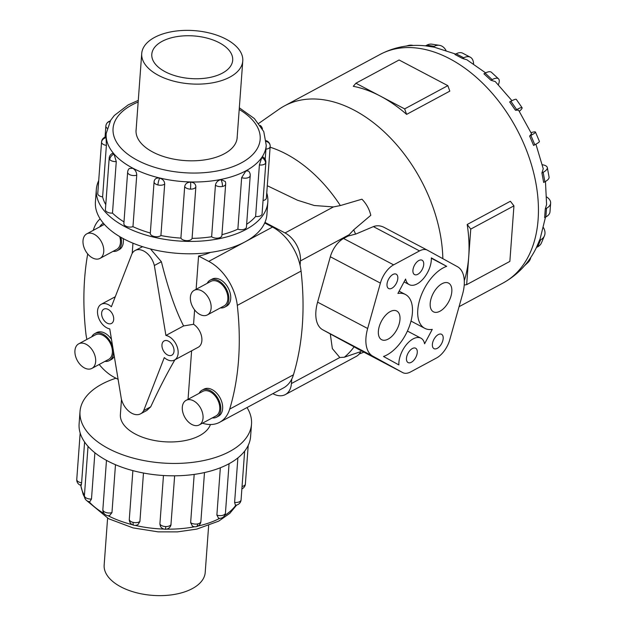 <?xml version="1.0" encoding="UTF-8"?>
<svg xmlns="http://www.w3.org/2000/svg" width="626" height="626" viewBox="0 0 626 626"><rect width="100%" height="100%" fill="white"/><g stroke="black" fill="none" stroke-linecap="round" stroke-linejoin="round"><path stroke-width="0.94" d="M165.913 335.458L154.34 265.51A16.221 10.619 -118.3 0 0 143.792 251.049A16.221 10.619 -118.3 0 0 135.091 250.51A16.221 10.619 -118.3 0 0 131.984 253.741L111.381 306.756A13.623 8.921 -118.3 0 0 108.517 304.745A13.623 8.921 -118.3 0 0 101.216 304.299A13.623 8.921 -118.3 0 0 97.961 315.7A13.623 8.921 -118.3 0 0 106.819 327.844A13.623 8.921 -118.3 0 0 109.753 328.893L121.327 398.84A16.221 10.619 -118.3 0 0 131.875 413.301A16.221 10.619 -118.3 0 0 140.568 413.833A16.221 10.619 -118.3 0 0 143.683 410.609L164.286 357.595A13.623 8.921 -118.3 0 0 167.142 359.598A13.623 8.921 -118.3 0 0 174.451 360.052A13.623 8.921 -118.3 0 0 177.706 348.651A13.623 8.921 -118.3 0 0 168.84 336.498A13.623 8.921 -118.3 0 0 165.913 335.458L183.598 325.935L193.559 324.284L194.616 309.886M135.091 250.51L142.603 246.683M108.173 309.424A8.115 5.313 61.7 0 1 113.447 316.654A8.115 5.313 61.7 0 1 111.514 323.439A8.115 5.313 61.7 0 1 107.163 323.173A8.115 5.313 61.7 0 1 101.889 315.942A8.115 5.313 61.7 0 1 103.83 309.15A8.115 5.313 61.7 0 1 108.173 309.424M168.496 341.178A8.115 5.313 61.7 0 1 173.77 348.408A8.115 5.313 61.7 0 1 171.837 355.192A8.115 5.313 61.7 0 1 167.486 354.926A8.115 5.313 61.7 0 1 162.212 347.696A8.115 5.313 61.7 0 1 164.153 340.912A8.115 5.313 61.7 0 1 168.496 341.178M121.491 399.474L120.388 414.49A45.502 23.976 4.2 0 0 135.482 434.123A45.502 23.976 4.2 0 0 180.476 441.33A45.502 23.976 4.2 0 0 210.438 424.522M207.362 314.917L224.061 305.926A13.936 9.124 -118.3 0 0 227.387 294.267A13.936 9.124 -118.3 0 0 218.325 281.841A13.936 9.124 -118.3 0 0 210.852 281.379L194.146 290.362A13.936 9.124 -118.3 0 0 190.82 302.029A13.936 9.124 -118.3 0 0 199.89 314.455A13.936 9.124 -118.3 0 0 207.362 314.917A13.936 9.124 -118.3 0 0 210.688 303.25A13.936 9.124 -118.3 0 0 201.619 290.824A13.936 9.124 -118.3 0 0 194.146 290.362M210.187 280.151L212.042 279.149A15.329 10.039 61.7 0 1 220.266 279.658A15.329 10.039 61.7 0 1 230.235 293.328A15.329 10.039 61.7 0 1 226.573 306.153L224.718 307.155A15.329 10.039 -118.3 0 0 228.38 294.322A15.329 10.039 -118.3 0 0 218.411 280.659A15.329 10.039 -118.3 0 0 210.187 280.151A15.329 10.039 -118.3 0 0 207.167 283.359M220.375 307.906A15.329 10.039 -118.3 0 0 224.718 307.155M99.988 258.389A13.936 9.124 -118.3 0 0 103.313 246.73A13.936 9.124 -118.3 0 0 94.244 234.304A13.936 9.124 -118.3 0 0 86.771 233.842A13.936 9.124 -118.3 0 0 83.446 245.502A13.936 9.124 -118.3 0 0 92.515 257.928A13.936 9.124 -118.3 0 0 99.988 258.389L116.686 249.406A13.936 9.124 -118.3 0 0 119.699 236.597M123.197 238.576A15.329 10.039 61.7 0 1 119.198 249.633L117.344 250.635A15.329 10.039 -118.3 0 0 120.873 237.285M113.001 251.386A15.329 10.039 -118.3 0 0 117.344 250.635M199.279 424.913L215.978 415.93A13.936 9.124 -118.3 0 0 219.311 404.263A13.936 9.124 -118.3 0 0 210.242 391.837A13.936 9.124 -118.3 0 0 202.769 391.375L186.071 400.366A13.936 9.124 -118.3 0 0 182.745 412.025A13.936 9.124 -118.3 0 0 191.806 424.451A13.936 9.124 -118.3 0 0 199.279 424.913A13.936 9.124 -118.3 0 0 202.605 413.254A13.936 9.124 -118.3 0 0 193.544 400.828A13.936 9.124 -118.3 0 0 186.071 400.366M202.112 390.154L203.966 389.153A15.329 10.039 61.7 0 1 212.183 389.662A15.329 10.039 61.7 0 1 222.16 403.324A15.329 10.039 61.7 0 1 218.497 416.157L216.643 417.159A15.329 10.039 -118.3 0 0 220.297 404.326A15.329 10.039 -118.3 0 0 210.328 390.655A15.329 10.039 -118.3 0 0 202.112 390.154A15.329 10.039 -118.3 0 0 199.091 393.363M212.3 417.91A15.329 10.039 -118.3 0 0 216.643 417.159M91.905 368.393L108.611 359.402A13.936 9.124 -118.3 0 0 111.937 347.743A13.936 9.124 -118.3 0 0 102.867 335.317A13.936 9.124 -118.3 0 0 95.395 334.855L78.696 343.838A13.936 9.124 -118.3 0 0 75.37 355.505A13.936 9.124 -118.3 0 0 84.432 367.931A13.936 9.124 -118.3 0 0 91.905 368.393A13.936 9.124 -118.3 0 0 95.23 356.726A13.936 9.124 -118.3 0 0 86.169 344.3A13.936 9.124 -118.3 0 0 78.696 343.838M112.797 347.297A15.329 10.039 -118.3 0 0 102.954 334.135A15.329 10.039 -118.3 0 0 94.737 333.627L96.592 332.633A15.329 10.039 61.7 0 1 104.816 333.134A15.329 10.039 61.7 0 1 111.491 339.37M114.268 356.171A15.329 10.039 61.7 0 1 111.123 359.637L109.268 360.631A15.329 10.039 -118.3 0 0 113.416 351.006M104.925 361.39A15.329 10.039 -118.3 0 0 109.268 360.631M158.527 75.394A50.659 26.699 4.2 0 0 211.987 82.922A50.659 26.699 4.2 0 0 242.771 60.957A50.659 26.699 4.2 0 0 225.963 39.102A50.659 26.699 4.2 0 0 172.51 31.574A50.659 26.699 4.2 0 0 141.719 53.539A50.659 26.699 4.2 0 0 158.527 75.394M219.241 42.724A40.557 21.37 -175.8 0 1 232.692 60.221A40.557 21.37 -175.8 0 1 208.043 77.796A40.557 21.37 -175.8 0 1 165.248 71.771A40.557 21.37 -175.8 0 1 151.797 54.282A40.557 21.37 -175.8 0 1 176.446 36.699A40.557 21.37 -175.8 0 1 219.241 42.724M208.646 525.621L205.211 572.461A50.659 26.699 -175.8 0 1 174.419 594.426A50.659 26.699 -175.8 0 1 120.959 586.898A50.659 26.699 -175.8 0 1 104.159 565.043L107.594 518.195M267.818 202.096L266.911 214.475A85.981 45.307 -175.8 0 1 214.663 251.746A85.981 45.307 -175.8 0 1 123.932 238.968A85.981 45.307 -175.8 0 1 95.418 201.877L96.326 189.506A85.981 45.307 4.2 0 0 124.84 226.596A85.981 45.307 4.2 0 0 215.571 239.367A85.981 45.307 4.2 0 0 267.818 202.096A85.981 45.307 4.2 0 0 266.754 192.964M136.742 175.155A5.736 3.02 4.2 0 1 129.543 174.584A5.736 3.02 4.2 0 1 127.641 172.111A5.736 5.736 0 0 1 129.308 168.48L132.79 168.308C135.349 169.904 136.664 172.189 136.742 175.155L132.962 226.667A80.245 42.286 4.2 0 0 150.318 233.013M164.693 184.028C164.575 181.125 162.909 179.161 159.693 178.144C156.477 177.627 154.622 178.754 154.129 181.509L154.231 180.836A5.736 5.736 0 0 0 154.082 181.775A5.736 3.02 4.2 0 0 157.909 184.952A5.736 3.02 4.2 0 0 164.693 184.028L160.913 235.54A80.245 42.286 4.2 0 0 180.898 238.099L184.686 186.587C185.226 183.77 187.205 182.276 190.633 182.103C194.005 182.432 195.75 184.021 195.86 186.853L192.08 238.365A80.245 42.286 4.2 0 0 211.635 236.745L215.422 185.226C215.954 182.338 217.778 180.46 220.9 179.592L225.258 181.454A5.736 5.736 0 0 1 225.673 184.036L221.886 235.556A5.736 3.02 -175.8 0 1 218.646 237.997A5.736 3.02 -175.8 0 1 211.635 236.745M221.956 234.656A80.245 42.286 4.2 0 0 237.872 229.147L241.652 177.635L245.877 170.984L248.42 170.976A5.736 5.736 0 0 1 250.228 175.577L246.441 227.097A5.736 3.02 -175.8 0 1 244.985 228.92A5.736 3.02 -175.8 0 1 237.872 229.147M246.652 224.28A80.245 42.286 4.2 0 0 255.611 216.479L259.391 164.959L261.778 157.595L262.74 156.899A5.736 5.736 0 0 1 265.847 162.424L262.067 213.935A5.736 3.02 -175.8 0 1 261.746 214.804A5.736 3.02 -175.8 0 1 255.611 216.479M109.19 158.143A5.736 5.736 0 0 1 112.43 153.401L114.018 154.098L116.272 161.578L112.484 213.09A5.736 3.02 -175.8 0 1 105.966 211.119A5.736 3.02 -175.8 0 1 105.411 209.663L109.19 158.143A5.736 3.02 4.2 0 0 109.753 159.607A5.736 3.02 4.2 0 0 116.272 161.578M160.913 235.54A5.736 3.02 -175.8 0 1 154.121 236.471A5.736 3.02 -175.8 0 1 150.303 233.295L154.082 181.775A5.736 3.02 4.2 0 1 154.129 181.509M266.379 197.793A5.736 3.02 -175.8 0 1 266.379 198.082A5.736 3.02 -175.8 0 1 263.053 200.539M192.08 238.365A5.736 3.02 -175.8 0 1 186.744 240.65A5.736 3.02 -175.8 0 1 180.898 238.099M132.962 226.667A5.736 3.02 -175.8 0 1 125.763 226.103A5.736 3.02 -175.8 0 1 123.862 223.631L127.641 172.111M106.232 137.673A5.736 4.851 174.1 0 0 101.545 142.29A5.736 3.02 4.2 0 1 101.545 142.008A5.736 5.736 0 0 1 106.068 136.82L106.389 145.373L102.609 196.885A5.736 3.02 -175.8 0 1 97.766 193.81A5.736 3.02 -175.8 0 1 97.758 193.52A5.736 3.02 -175.8 0 1 97.805 193.238M237.207 136.679A50.69 26.715 -175.8 0 1 237.176 137.642A50.69 26.715 -175.8 0 1 206.369 159.614A50.69 26.715 -175.8 0 1 152.869 152.079A50.69 26.715 -175.8 0 1 136.053 130.216A50.69 26.715 -175.8 0 1 136.155 129.261M115.974 378.214A85.981 45.307 4.2 0 0 80.018 411.525A85.981 45.307 4.2 0 0 108.541 448.615A85.981 45.307 4.2 0 0 199.264 461.393A85.981 45.307 4.2 0 0 251.511 424.123A85.981 45.307 4.2 0 0 247.027 407.549M251.511 424.123L250.603 436.494A85.981 45.307 -175.8 0 1 198.356 473.765A85.981 45.307 -175.8 0 1 107.633 460.994A85.981 45.307 -175.8 0 1 79.111 423.904L80.018 411.525M94.886 452.77L91.49 499.008L89.8 501.723A5.736 5.736 0 0 1 85.801 499.751A5.736 4.304 -40.9 0 1 84.972 497.036A5.736 3.02 -175.8 0 1 84.416 495.581L88.031 446.346M84.604 442.026L81.615 482.803C81.317 485.486 81.036 486.066 80.762 484.54M143.471 473.029L139.911 521.458L138.15 524.432A5.736 5.736 0 0 1 133.69 525.206A5.736 1.432 -76.6 0 1 133.127 522.381A5.736 3.02 -175.8 0 1 129.308 519.212L132.876 470.627M115.481 464.711L111.968 512.584L109.628 515.597A5.736 5.736 0 0 1 102.86 509.541L106.475 460.376M174.646 475.815L170.914 525.198A5.736 5.736 0 0 1 165.295 529.252A5.736 0.454 -88.6 0 0 165.749 526.56A5.736 3.02 -175.8 0 1 159.904 524.017L163.464 475.517M258.765 123.385L279.04 109.237A129.778 84.972 61.7 0 1 284.533 105.857A129.778 84.972 61.7 0 1 354.105 110.137A129.778 84.972 61.7 0 1 442.848 258.679M380.272 96.06A129.778 84.972 -118.3 0 0 353.291 86.31L355.897 83.235L380.272 96.06L404.646 108.893L406.618 114.378A129.778 84.972 -118.3 0 0 380.272 96.06M485.643 72.874L466.863 59.767L462.536 58.476L454.938 54.478L456.174 53.813L463.772 57.819A16.221 8.787 -62.2 0 1 470.314 57.209A16.221 8.787 -62.2 0 1 473.592 63.93M455.681 54.079L434.295 47.193L425.555 45.855L426.791 45.189L434.217 46.324A16.221 11.002 -81.4 0 1 439.421 45.322A16.221 11.002 -81.4 0 1 445.939 50.299M390.194 311.599A16.221 8.787 -62.2 0 1 396.735 310.997A16.221 8.787 -62.2 0 1 399.028 324.44A16.221 8.787 -62.2 0 1 388.175 339.096A16.221 8.787 -62.2 0 1 381.625 339.707A16.221 8.787 -62.2 0 1 379.333 326.256A16.221 8.787 -62.2 0 1 390.194 311.599M442.019 283.711A16.221 8.787 -62.2 0 1 448.568 283.108A16.221 8.787 -62.2 0 1 450.861 296.552A16.221 8.787 -62.2 0 1 440 311.208A16.221 8.787 -62.2 0 1 433.45 311.818A16.221 8.787 -62.2 0 1 431.157 298.367A16.221 8.787 -62.2 0 1 442.019 283.711M412.37 348.533A8.115 4.398 -62.2 0 1 415.641 348.228A8.115 4.398 -62.2 0 1 416.791 354.95A8.115 4.398 -62.2 0 1 411.36 362.282A8.115 4.398 -62.2 0 1 408.089 362.579A8.115 4.398 -62.2 0 1 406.939 355.858A8.115 4.398 -62.2 0 1 412.37 348.533M438.286 334.589A8.115 4.398 -62.2 0 1 441.557 334.284A8.115 4.398 -62.2 0 1 442.699 341.006A8.115 4.398 -62.2 0 1 437.277 348.338A8.115 4.398 -62.2 0 1 433.998 348.635A8.115 4.398 -62.2 0 1 432.856 341.913A8.115 4.398 -62.2 0 1 438.286 334.589M392.917 274.478A8.115 4.398 -62.2 0 1 396.188 274.172A8.115 4.398 -62.2 0 1 397.338 280.894A8.115 4.398 -62.2 0 1 391.907 288.226A8.115 4.398 -62.2 0 1 388.636 288.523A8.115 4.398 -62.2 0 1 387.486 281.802A8.115 4.398 -62.2 0 1 392.917 274.478M418.833 260.533A8.115 4.398 -62.2 0 1 422.104 260.228A8.115 4.398 -62.2 0 1 423.246 266.95A8.115 4.398 -62.2 0 1 417.824 274.282A8.115 4.398 -62.2 0 1 414.545 274.579A8.115 4.398 -62.2 0 1 413.403 267.858A8.115 4.398 -62.2 0 1 418.833 260.533M196.126 289.298L198.567 256.026L208.748 261.386A42.177 27.614 61.7 0 1 237.301 305.386A278.374 182.26 61.7 0 1 229.687 409.107A42.177 27.614 61.7 0 1 219.648 422.284L283.414 387.971A42.177 27.614 -118.3 0 0 291.747 379.09L291.419 383.542A22.567 14.774 61.7 0 1 285.331 394.583A22.567 14.774 61.7 0 1 273.233 393.84L272.866 393.644M264.962 222.386L285.041 232.958A22.567 14.774 61.7 0 1 300.425 260.925L300.097 265.377A42.177 27.614 -118.3 0 0 272.513 227.074L264.704 222.966M424.584 343.784A19.469 10.548 117.8 0 0 420.93 338.181A19.469 10.548 117.8 0 0 406.399 344.652A19.469 10.548 117.8 0 0 398.879 364.927L383.503 356.468A34.876 18.897 117.8 0 0 409.545 325.849A34.876 18.897 117.8 0 0 405.429 294.486A34.876 18.897 117.8 0 0 397.917 293.445L405.609 279.024A19.469 10.548 117.8 0 0 409.255 284.634A19.469 10.548 117.8 0 0 423.794 278.163A19.469 10.548 117.8 0 0 431.314 257.881L446.69 266.34A34.876 18.897 117.8 0 0 420.641 296.967A34.876 18.897 117.8 0 0 424.764 328.321A34.876 18.897 117.8 0 0 432.276 329.362L424.584 343.784M431.33 258.256L446.69 266.34M267.286 185.726L297.491 200.226L314.299 205.508L333.431 206.924L340.356 205.571L361.922 199.193A22.567 14.774 -118.3 0 1 370.788 215.321L353.698 229.828A120.912 79.166 61.7 0 1 355.599 234.147L373.386 226.612C377.055 225.235 380.772 225.571 384.528 227.614L427.3 250.134M427.394 250.181A19.469 10.548 -62.2 0 1 427.488 250.228L457.418 266.684A34.876 18.897 -62.2 0 1 462.536 294.306L449.789 339.699A19.469 10.548 -62.2 0 1 436.565 357.962L410.656 371.907A19.469 10.548 -62.2 0 1 402.8 372.634A19.469 10.548 -62.2 0 1 402.706 372.58L372.767 356.124A34.876 18.897 -62.2 0 1 367.658 328.501L380.397 283.108A19.469 10.548 -62.2 0 1 393.621 264.853L419.537 250.909A19.469 10.548 -62.2 0 1 427.394 250.181L384.528 227.614M347.187 236.307L356.022 233.96M291.419 383.542L339.808 357.509L332.351 348.604L330.293 333.94L322.703 329.769A34.876 18.897 -62.2 0 1 317.593 302.147L330.332 256.754A19.469 10.548 -62.2 0 1 343.557 238.49L347.766 236.229L353.698 229.828M357.915 349.003L354.089 346.827A120.912 79.166 61.7 0 1 344.339 357.219L360.779 351.609A22.567 14.774 -118.3 0 1 356.296 356.39L285.331 394.583M354.167 346.867L329.925 333.744M339.808 357.509L344.339 357.219M464.289 280.722A129.778 84.972 -118.3 0 0 468.71 256.871L466.667 284.65L509.861 261.41L513.938 205.852L510.37 201.259L467.184 224.499L470.752 229.093L468.71 256.871A129.778 84.972 -118.3 0 0 467.184 224.499M513.938 205.852L470.752 229.093M466.667 284.65L464.218 285.041M406.618 114.378L449.812 91.138L447.833 85.652L399.091 59.986L355.897 83.235M447.833 85.652L404.646 108.893M543.485 227.676A16.221 10.845 -157.1 0 1 544.417 235.838A16.221 10.845 -157.1 0 1 540.637 239.821L537.679 246.824L536.443 247.489L540.113 238.866L545.489 217.144M546.639 196.932A16.221 8.545 -175.8 0 1 550.63 203.106A16.221 8.545 -175.8 0 1 546.514 208.27L545.88 216.932L544.643 217.598L545.277 208.935L546.592 204.499L545.457 181.462M543.658 182.44L541.92 172.964L543.243 168.738L535.911 144.183M531.036 132.642L531.325 132.555A16.221 1.745 157.1 0 1 535.465 132.055A16.221 1.745 157.1 0 1 530.879 135.419L534.831 144.778L533.595 145.443L529.643 136.085L531.552 133.761L518.539 110.113L515.433 110.246L509.658 101.913L510.894 101.255L516.669 109.581A16.221 2.089 -34.7 0 1 522.092 107.727A16.221 2.089 -34.7 0 1 519.557 111.162L519.345 111.358M511.958 100.692L495.283 81.576L490.948 80.277L483.914 73.798L485.15 73.132L492.177 79.612A16.221 5.72 -47.3 0 1 498.484 78.798A16.221 5.72 -47.3 0 1 498.382 84.698M530.801 257.419A16.221 12.082 -133.1 0 1 528 262.49A16.221 12.082 -133.1 0 1 526.09 263.851M537.679 246.824A16.221 10.845 22.9 0 0 541.467 242.841L544.417 235.838M540.637 239.821L539.401 240.486M545.88 216.932A16.221 8.545 4.2 0 0 549.996 211.768L550.63 203.106M546.514 208.27L545.277 208.935M543.665 182.44L544.894 181.775A16.221 5.415 -10.4 0 0 549.065 177.048L547.32 167.572A16.221 5.415 169.6 0 1 543.157 172.299L541.92 172.964M542.319 164.724A16.221 5.415 169.6 0 1 547.32 167.572M534.831 144.778A16.221 1.745 -22.9 0 0 539.424 141.413L535.465 132.055M530.879 135.419L529.643 136.085M515.433 110.246L516.669 109.581M522.092 107.727L516.317 99.401A16.221 2.089 145.3 0 0 510.894 101.255M490.948 80.277L492.177 79.612M498.484 78.798L491.457 72.319A16.221 5.72 132.7 0 0 485.15 73.132M462.536 58.476L463.772 57.819M470.314 57.209L462.716 53.21A16.221 8.787 117.8 0 0 456.174 53.813M432.981 46.981L434.217 46.324M439.421 45.322L431.995 44.196A16.221 11.002 98.6 0 0 426.791 45.189M406.963 45.98A16.221 12.137 -105.9 0 1 408.254 45.51A16.221 12.137 -105.9 0 1 413.254 45.471M291.747 379.09A42.177 27.614 -118.3 0 0 293.445 374.794A278.374 182.26 -118.3 0 0 301.067 271.081A42.177 27.614 -118.3 0 0 300.097 265.377M216.878 515.065A5.736 3.02 -175.8 0 0 223.991 514.838A5.736 3.02 -175.8 0 0 225.446 513.015A5.736 5.736 0 0 1 218.56 518.203L216.878 515.065L220.344 467.763M165.295 529.252A5.736 5.736 0 0 1 160.452 526.356L159.904 524.017M196.306 526.669A5.736 5.736 0 0 0 200.891 521.474A5.736 3.02 -175.8 0 1 197.652 523.907A5.736 2.277 -101.4 0 1 196.306 526.669A5.736 5.736 0 0 1 192.409 526.075L190.64 522.655L194.185 474.414M240.079 502.678A5.736 5.736 0 0 0 241.073 499.853A5.736 3.02 -175.8 0 1 240.752 500.722A5.736 4.656 -145.5 0 1 240.079 502.678A5.736 5.736 0 0 1 235.399 505.166L234.609 502.396L237.88 457.911M102.609 196.885A80.245 42.286 4.2 0 0 105.778 204.647M112.484 213.09A80.245 42.286 4.2 0 0 123.987 221.894M98.705 180.624A85.981 45.307 4.2 0 0 96.326 189.506M94.737 333.627A15.329 10.039 -118.3 0 0 91.717 336.835M103.462 223.325A15.329 10.039 -118.3 0 0 102.813 223.631A15.329 10.039 -118.3 0 0 99.792 226.839M104.44 224.444A13.936 9.124 -118.3 0 0 103.478 224.851L86.771 233.842M188.05 399.302L191.611 350.818M174.873 359.825C166.743 373.863 158.699 389.529 150.725 406.814L146.867 410.445L140.568 413.833M150.483 248.945L161.383 261.723C168.206 289.087 175.609 310.496 183.598 325.935M154.34 265.51L161.383 261.723M150.725 406.814L143.683 410.609M198.567 256.026A45.502 23.976 4.2 0 0 210.438 252.395M174.451 360.052L198.199 347.274A13.623 8.921 -118.3 0 0 201.588 336.475A13.623 8.921 -118.3 0 0 193.559 324.284M219.648 422.284A42.177 27.614 61.7 0 1 202.472 423.199M86.904 339.425A42.177 27.614 61.7 0 1 85.864 333.4A278.374 182.26 61.7 0 1 87.71 253.945M93.282 230.337A278.374 182.26 61.7 0 1 93.485 229.679A42.177 27.614 61.7 0 1 100.144 218.85M118.103 379.333L114.417 377.4A42.177 27.614 61.7 0 1 99.182 364.473M239.328 107.805L254.367 118.564L263.773 131.609L266.238 145.302A80.245 42.286 -175.8 0 1 217.472 180.085A80.245 42.286 -175.8 0 1 132.798 168.167A80.245 42.286 -175.8 0 1 106.177 133.549L105.935 136.851M138.158 102.046A73.758 38.867 4.2 0 0 137.524 160.342A73.758 38.867 4.2 0 0 239.821 163.652A73.758 38.867 4.2 0 0 239.21 109.464M109.894 121.577A5.736 4.656 -145.5 0 0 106.85 123.322A5.736 5.736 0 0 0 105.857 126.147A5.736 3.02 4.2 0 0 107.109 128.22M114.018 154.098A5.736 4.304 139.1 0 0 109.753 159.607M159.693 178.144A5.736 1.432 103.4 0 0 157.909 184.952M220.9 179.592A5.736 2.277 78.6 0 1 222.433 186.478A5.736 3.02 4.2 0 0 225.673 184.036M215.422 185.226A5.736 3.02 4.2 0 0 222.433 186.478M261.778 157.595A5.736 4.656 34.5 0 1 265.534 163.284A5.736 3.02 4.2 0 0 265.847 162.424M259.391 164.959A5.736 3.02 4.2 0 0 265.534 163.284M260.424 125.638A5.736 4.304 -40.9 0 1 261.128 126.249A5.736 5.736 0 0 0 260.306 125.466M266.253 141.476A5.736 4.851 -5.9 0 1 270.15 145.545A5.736 4.851 -5.9 0 1 270.158 146.281A5.736 3.02 4.2 0 1 270.166 146.562A5.736 5.736 0 0 0 266.183 140.678M265.956 149.144A5.736 3.02 4.2 0 0 270.166 146.562L266.379 198.082M241.652 177.635A5.736 3.02 4.2 0 0 248.772 177.401A5.736 3.02 4.2 0 0 250.228 175.577M190.633 182.103A5.736 0.454 91.4 0 1 190.523 189.13A5.736 3.02 4.2 0 0 195.86 186.853M184.686 186.587A5.736 3.02 4.2 0 0 190.523 189.13M107.969 515.668A80.245 42.286 4.2 0 0 132.321 524.69M135.106 525.363A80.245 42.286 4.2 0 0 164.028 529.08M166.579 529.142A80.245 42.286 4.2 0 0 194.616 526.756M197.98 526.051A80.245 42.286 4.2 0 0 219.765 518.328M224.695 515.448A80.245 42.286 4.2 0 0 235.916 505.135M80.832 485.346A80.245 42.286 4.2 0 0 84.424 495.424M88.978 501.614A80.245 42.286 4.2 0 0 104.104 513.547M139.911 521.458A5.736 3.02 -175.8 0 1 133.127 522.381M91.49 499.008A5.736 3.02 -175.8 0 1 84.972 497.036M80.167 433.035L76.763 479.438A5.736 5.736 0 0 0 76.779 480.455A5.736 4.851 -5.9 0 1 76.771 479.719A5.736 3.02 -175.8 0 1 76.763 479.438A5.736 3.02 -175.8 0 1 76.81 479.156M81.615 482.803A5.736 3.02 -175.8 0 1 76.771 479.719M111.968 512.584A5.736 3.02 -175.8 0 1 104.761 512.013A5.736 3.02 -175.8 0 1 102.86 509.541M171.086 524.283A5.736 3.02 -175.8 0 1 165.749 526.56M284.533 105.857L380.092 54.439A129.778 84.972 61.7 0 1 449.664 58.719A129.778 84.972 61.7 0 1 534.056 174.411A129.778 84.972 61.7 0 1 503.085 282.999C517.937 274.759 529.111 262.81 536.615 247.153M270.119 147.212A120.912 79.166 61.7 0 1 286.098 153.957A120.912 79.166 61.7 0 1 340.356 205.571M373.386 226.612L419.537 250.909M343.557 238.49L393.621 264.853M330.332 256.754L380.397 283.108M317.593 302.147L367.658 328.501M322.703 329.769L372.767 356.124M357.829 348.964L402.706 372.58M543.157 172.299L544.894 181.775M285.041 232.958L333.431 206.924M300.425 260.925L348.807 234.891M245.384 483.71A5.736 3.02 -175.8 0 1 245.384 483.992A5.736 3.02 -175.8 0 1 242.051 486.449M197.652 523.907A5.736 3.02 -175.8 0 1 190.64 522.655M240.752 500.722A5.736 3.02 -175.8 0 1 234.609 502.396M101.545 142.29A5.736 3.02 4.2 0 0 106.389 145.373M293.445 374.794L229.687 409.107M301.067 271.081L237.301 305.386M272.513 227.074L246.104 241.284M244.085 242.372L208.748 261.386M132.962 243.178L132.219 253.319M101.216 304.299L115.278 296.732M237.066 138.589L242.771 60.957M138.276 100.379L128.181 104.894L114.292 115.505L110.685 120.262L106.177 133.549M266.238 145.302L265.213 159.34M110.239 120.998A5.736 5.736 0 0 0 106.85 123.322M262.419 128.862A5.736 5.736 0 0 0 261.128 126.249M101.545 142.008L97.758 193.52M236.691 505.002L229.828 513.336L218.662 521.153L196.783 529.103L177.377 531.889L158.135 531.857L133.048 527.898L108.603 518.735L86.623 500.534M241.073 499.853L244.649 451.127M200.891 521.474L204.483 472.56M76.779 480.455A5.736 5.736 0 0 0 81.02 485.4M225.446 513.015L229.061 463.717M380.092 54.439C394.583 46.856 410.116 44.039 426.697 45.98M407.424 331.068L420.93 338.181M399.13 291.168L405.429 294.486M404.075 281.903L409.255 284.634M411.008 321.083L424.764 328.321M357.876 348.987L402.8 372.634M359.207 354.011L363.894 352.156M528 262.49L524.494 265.76M406.282 46.066L408.254 45.51M459.054 306.693L503.085 282.999M241.879 488.867A5.736 5.736 0 0 0 245.384 483.992L248.217 445.376M84.416 495.581A5.736 5.736 0 0 0 85.801 499.751M129.308 519.212A5.736 5.736 0 0 0 133.69 525.206M84.51 497.138L83.156 494.391L80.746 485.322M105.857 126.147L105.051 137.133M136.022 131.17L141.719 53.539M103.439 223.294L102.813 223.631"/></g></svg>
